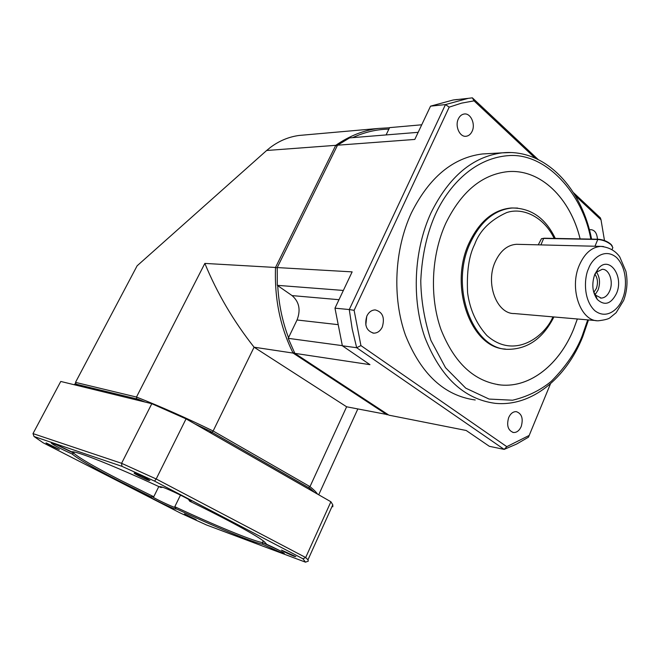 <?xml version="1.0" encoding="UTF-8"?>
<svg xmlns="http://www.w3.org/2000/svg" width="660" height="660" viewBox="0 0 660 660"><rect width="100%" height="100%" fill="white"/><g stroke="black" fill="none" stroke-linecap="round" stroke-linejoin="round"><path stroke-width="0.99" d="M388.253 414.744L346.624 406.791L309.994 486.635C313.756 489.687 316.255 492.178 317.518 494.101M387.61 414.315L387.115 414.81L293.114 353.084L254.084 347.201C233.607 321.263 217.189 293.337 204.847 263.414L136.48 397.048C160.248 406.403 185.798 417.714 213.139 430.996L211.992 432.267L308.377 487.517L309.994 486.635L213.139 430.996L254.084 347.201L346.624 406.791M277.712 285.623C278.759 304.054 282.364 321.412 288.527 337.673M388.88 129.137C376.629 129.31 364.534 132.14 352.613 137.643M75.916 384.145L75.496 382.379L136.48 397.048L136.76 398.929L76.081 384.186L75.496 382.379L137.115 265.815L266.648 150.488L335.75 145.332L275.517 267.473L204.847 263.414M294.352 352.366L293.114 353.084C280.277 327.467 274.411 298.93 275.517 267.473L277.225 267.869M337.07 146.14L335.75 145.332C349.313 135.968 363.478 130.342 378.238 128.461L299.178 135.448C288.766 136.834 279.147 140.844 270.328 147.477L266.648 150.488M389.532 127.776L378.238 128.461M304.491 134.978L299.178 135.448M521.202 426.55C519.313 430.675 516.722 432.663 513.439 432.506C508.01 430.477 506.418 425.502 508.678 417.574C510.559 413.507 513.117 411.526 516.334 411.65C521.821 413.63 523.438 418.597 521.202 426.55M382.288 327.03C380.259 331.097 377.404 333.135 373.725 333.151C366.448 330.998 364.163 325.281 366.877 315.991C368.882 312.015 371.687 309.994 375.268 309.92C382.643 311.982 384.978 317.691 382.288 327.03M472.09 131.365C470.704 134.244 468.74 135.869 466.216 136.249C459.805 137.42 454.657 126.118 458.37 118.849C459.748 116.036 461.662 114.427 464.12 114.023C470.613 112.761 475.778 124.096 472.09 131.365M475.233 399.976C444.304 395.728 421.047 374.137 405.463 335.206C392.089 297.627 394.375 249.505 411.378 212.957C429.239 177.342 452.9 157.674 482.344 153.97L487.987 153.648M497.574 384.615L501.022 385.019C530.558 387.733 559.531 364.13 573.672 329.026L577.343 318.978M577.36 318.978L573.697 329.026C559.556 364.13 530.582 387.742 501.047 385.027C474.408 381.719 454.377 363.19 440.954 329.447C429.421 296.909 431.285 255.139 445.781 223.286C461.224 191.821 481.775 174.619 507.424 171.682C540.433 168.523 570.331 198.099 580.132 238.895M505.379 349.066C470.737 347.944 448.412 285.838 469.235 242.69C479.606 221.183 493.606 209.616 511.228 207.991L517.621 208.073M596.31 320.611L514.355 313.549C496.733 314.193 485.05 283.214 495.322 261.575C500.462 250.693 507.507 244.934 516.458 244.299L518.273 244.34M612.397 248.721L612.851 247.615L611.102 244.745C607.266 241.634 602.819 239.877 597.779 239.473L543.659 238.433L541.439 238.738L538.255 244.835M612.282 246.089L611.185 244.513C607.67 241.436 603.405 239.671 598.389 239.242L544.269 238.219L541.802 238.623M616.506 293.444C611.053 304.07 604.659 306.083 597.341 299.5C592.325 292.38 591.492 283.957 594.833 274.23L598.381 268.414C609.287 255.181 624.212 276.317 616.506 293.444M593.604 291.778L595.601 295.16L601.194 298.089C604.849 297.899 607.712 295.449 609.766 290.738C613.742 281.713 609.221 268.818 602.159 269.313L596.36 272.299L594.611 274.774M595.171 294.616L598.059 290.029C600.402 283.297 599.89 277.332 596.508 272.135M594.916 274.255C597.737 278.314 598.207 283.066 596.335 288.519L593.843 292.33M342.317 345.642L288.214 338.332L294.838 353.347L388.905 415.165L466.207 430.485L489.349 446.308L504.166 449.394L506.797 446.663L360.921 345.592L356.672 347.721L504.166 449.394L516.565 444.081L528.479 437.176L550.498 383.765M288.214 338.332L297.041 319.984L337.375 324.572M418.168 132.322L349.618 137.89L337.532 145.2L277.241 267.572L277.299 285.334L292.075 295.597C299.236 301.826 300.886 309.952 297.041 319.984M386.092 134.929L389.606 127.627L421.732 124.789M294.838 353.347L369.955 364.658L342.358 345.79L356.672 347.721L352.201 329.002L349.272 309.557L334.975 308.171L352.143 271.879L277.241 267.572M277.299 285.334L343.357 290.45M337.532 145.2L414.802 139.433L430.551 106.153L445.467 104.585L349.272 309.557L354.115 310.324L449.204 107.143L445.467 104.585L468.212 98.356L472.37 97.837L474.037 100.856L535.153 158.103M575.347 195.748L601.012 219.788L600.385 217.882L573.408 192.588M538.09 159.464L472.37 97.837M334.975 308.171L342.358 345.79M366.745 316.28L365.813 325.025M457.339 99.47L453.197 99.99L430.551 106.153M589.421 229.903L590.815 229.63C594.808 230.076 597.019 233.277 597.448 239.225M604.486 240.529L601.012 219.788M474.037 100.856L461.587 103.133L449.204 107.143M354.115 310.324L360.921 345.592M506.797 446.663L529.287 435.385M580.107 238.895C570.306 198.099 540.408 168.523 507.4 171.682M279.411 550.432L262.474 542.619L263.274 540.903M175.321 507.598L174.058 507.177C169.108 505.395 155.562 498.935 152.567 496.914M151.462 497.104L118.8 480.884C93.703 467.998 78.152 459.046 72.163 454.031C60.035 448.478 53.097 444.84 51.34 443.108C53.716 443.454 60.44 446.35 71.511 451.795C75.372 450.491 113.941 465.696 160.85 487.509L159.885 486.56L162.434 487.138C169.356 489.456 189.329 499.15 191.218 501.105L189.684 501.196C228.575 520.055 258.613 536.572 264.742 542.074L266.343 544.162C275.558 548.328 281.49 551.347 284.13 553.204C284.807 553.822 283.816 553.641 281.168 552.651L262.614 544.285C251.32 541.885 214.723 526.713 175.89 508.662L176.492 509.108L174.43 508.753C167.821 506.385 149.061 497.178 150.142 496.823L153.763 496.741L119.955 479.96C94.644 466.942 79.233 457.999 73.722 453.148L74.291 452.05M72.163 454.031L73.722 453.148L56.999 445.03M160.85 487.509L162.789 487.261M189.684 501.196L188.488 499.315M266.343 544.162L266.062 543.428M175.89 508.662L174.801 506.707L180.477 495.099M196.168 519.659L184.437 513.909L196.168 519.659M148.797 480.389C144.919 479.102 133.394 473.368 134.161 473.105L135.341 473.36C141.397 475.769 146.248 478.129 149.894 480.439L148.797 480.389M294.286 556.347C287.776 553.658 283.511 551.57 281.49 550.077L295.828 556.628L294.286 556.347M59.342 449.46C56.24 448.437 45.317 443.025 46.043 442.86L59.342 449.46M332.813 506.797L332.788 504.793L330.891 501.757L305.687 557.518L307.964 559.812L308.319 561.099L307.197 561.536L308.311 561.115M262.614 544.285L262.474 542.619C251.732 540.598 214.277 525.104 174.801 506.707M153.763 496.741L158.804 486.56M307.197 561.536L305.498 562.163L206.398 524.931L180.394 513.067L43.09 442.753L34.023 436.499L33 433.603L60.761 381.447L74.25 384.747L74.869 383.889L138.204 399.275L145.15 402.072M330.891 501.757L186.054 418.861L156.189 478.978L305.687 557.518L302.957 558.797L154.555 481.107L121.951 466.331L34.023 436.499M314.449 492.343L310.349 488.639L209.756 430.98L194.758 423.844M305.498 562.163L302.957 558.797M310.349 488.639L308.847 489.142M74.25 384.747L135.16 399.63L138.204 399.275M211.852 433.628L209.756 430.98M121.951 466.331L121.588 463.303L33 433.603M154.555 481.107L156.189 478.978L121.588 463.303L151.808 403.697L135.16 399.63M186.054 418.861L151.808 403.697M588.481 319.935L582.714 336.79C566.148 378.296 531.523 407.129 494.909 403.293C463.864 399.044 440.525 377.108 424.891 337.466C411.477 299.203 413.828 250.14 430.972 212.891C448.981 176.6 472.774 156.585 502.342 152.831L510.922 152.551M587.722 319.869L582.153 336.022C576.238 351.326 565.958 366.424 551.298 381.298C540.301 390.34 527.398 396.643 512.597 400.216L489.093 399.069L465.729 388.138L445.533 367.711L430.93 340.428C424.438 320.158 421.055 300.284 420.775 280.805C422.029 253.052 428.035 230.95 435.311 214.632C446.366 189.948 471.108 158.482 508.315 155.636C545.878 152.46 582.813 193.644 590.799 239.093M552.907 316.866C545.317 335.668 514.833 360.434 486.799 335.437C476.231 323.582 469.829 309.383 467.602 292.85C466.579 271.854 468.922 255.717 474.639 244.439C479.655 230.653 490.322 220.036 506.649 212.594C523.141 206.943 544.17 217.264 554.153 238.4M553.913 316.957C543.056 338.349 527.794 349.14 508.126 349.33C472.799 349.891 449.113 286.745 470.382 242.723C480.752 221.183 494.752 209.608 512.383 207.982C531.308 208.172 545.614 218.32 555.291 238.425M622.487 298.749C619.864 307.172 607.794 320.669 594.85 310.72C582.475 299.104 584.562 276.26 588.563 268.67C591.335 259.924 603.991 246.947 616.531 257.491C628.403 269.453 626.233 291.258 622.487 298.749M516.458 244.299L600.831 246.386C609.114 247.269 615.409 250.75 619.723 256.847L625.911 271.301C627.908 281.275 627.148 291.002 623.626 300.473L616.135 312.7L610.145 317.617C608.809 318.928 604.873 319.984 598.339 320.785C580.569 321.593 568.904 288.321 579.406 265.007C584.661 253.291 591.805 247.079 600.831 246.386L603.463 246.518M594.973 246.246L597.779 239.473L598.389 239.242M540.895 244.901L543.659 238.433L544.269 238.219M292.075 295.597L338.984 299.698M318.714 494.785L357.802 409.01M512.787 432.382L513.439 432.506M372.793 333.036L373.725 333.151M465.721 136.29L466.216 136.249M591.574 239.11C581.724 187.968 545.152 148.409 502.342 152.831L482.344 153.97M595.601 295.16L597.341 299.5M596.079 297.742L596.648 297.784M600.435 298.039L601.194 298.089M453.197 99.99L468.212 98.356M612.059 249.554L612.851 247.615M611.185 244.513L611.49 245.124M596.36 272.299L598.381 268.414M307.964 559.812L332.788 504.793"/></g></svg>
